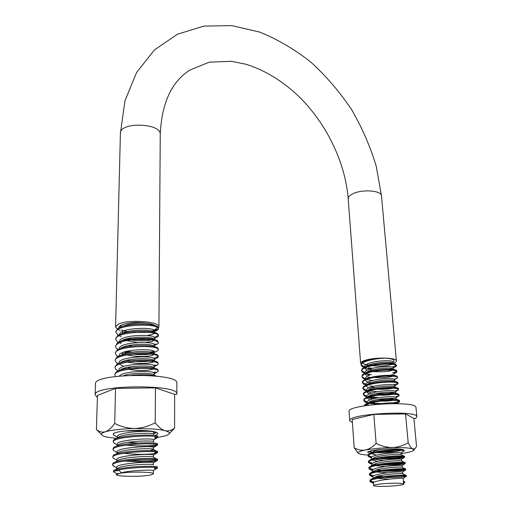 <?xml version="1.0" encoding="UTF-8"?>
<svg xmlns="http://www.w3.org/2000/svg" width="512" height="512" viewBox="0 0 512 512"><rect width="100%" height="100%" fill="white"/><g stroke="black" fill="none" stroke-linecap="round" stroke-linejoin="round"><path stroke-width="0.77" d="M154.381 352.16L149.075 353.03M129.133 352.557L124.806 351.757M118.227 349.504L117.088 348.768C111.814 345.037 121.203 340.512 135.117 339.488C149.107 338.438 160.8 341.075 157.926 343.674L154.47 345.184M153.562 353.005L154.157 352.57C159.13 347.91 116.71 348.915 119.302 356.122M127.059 360.211L129.997 360.794M133.837 361.293C139.616 361.805 144.672 361.773 148.992 361.203M153.478 332.256L154.208 331.75C160.128 326.72 118.598 327.002 119.738 334.662M126.17 338.97C136.333 341.21 145.018 341.434 152.218 339.635M394.438 379.629C394.95 377.837 377.549 378.298 369.536 381.446C366.49 382.643 365.318 383.821 366.016 384.992M371.155 387.066L375.251 387.61M393.696 386.438L394.95 385.76C396.691 383.891 378.432 384.192 370.035 387.45M392.89 362.022L392.89 361.952C393.306 359.942 376.096 360.307 368.141 363.616C365.235 364.819 364.045 366.016 364.57 367.213M365.094 367.808L372.275 369.965M390.253 369.325L393.325 368.102C395.565 365.946 377.126 366.029 368.634 369.536C366.086 370.534 364.838 371.546 364.89 372.576L364.896 372.634M365.818 385.114L363.398 384.058L362.47 382.746C362.483 381.581 364 380.435 367.014 379.302C377.51 375.322 400.256 375.283 397.338 377.952L394.246 379.328M372.493 380.525L366.362 379.552M365.261 379.238L363.123 378.285C360.966 376.71 362.106 375.059 366.56 373.338C376.307 369.542 397.568 369.197 396.934 371.68L393.754 373.459M374.349 482.144L370.112 480.883M369.933 481.286L370.048 480.07C370.528 479.443 372.077 478.816 374.682 478.182C384.979 475.616 407.104 474.566 406.266 475.443M373.504 482.81L369.965 481.286C369.952 480.55 371.552 479.795 374.746 479.014C384.774 476.525 406.349 475.424 406.317 476.224L406.342 476.262C406.771 476.806 394.771 477.773 383.917 477.414M383.661 476.608L377.28 476.243M373.658 475.808L369.6 474.458M369.408 474.08L369.568 473.606C370.099 472.992 371.635 472.365 374.17 471.738M379.59 477.216L375.264 476.832M372.941 476.474L369.466 474.899C369.421 474.138 371.027 473.357 374.285 472.55M374.227 471.718C384.403 469.075 406.47 468.07 405.728 469.05L405.728 469.082M403.981 469.555C400.422 470.093 394.912 470.387 387.45 470.419M381.747 470.298L376.32 469.933M373.062 469.491L369.082 468.128M368.922 467.891L369.062 467.258L373.715 465.293C383.866 462.573 405.862 461.613 405.178 462.682L405.152 462.739M374.291 472.544C384.32 469.946 406.106 468.915 405.792 469.843C406.15 470.515 393.21 471.597 381.971 471.104M372.41 470.157L368.941 468.544C368.979 467.757 370.592 466.944 373.773 466.112M403.814 463.168C400.045 463.866 393.754 464.198 384.928 464.179M372.467 463.206L368.614 461.837M368.435 461.414L368.666 460.87L373.184 458.893C383.366 456.096 405.338 455.174 404.557 456.358M373.786 466.112C383.776 463.443 405.44 462.445 405.235 463.462L402.08 465.594C401.939 464.954 384.474 465.939 376.378 468.218M405.242 463.494C405.613 464.275 391.622 465.44 380.269 464.819M376.883 464.576L373.786 464.211M371.942 463.898L368.8 462.758L368.506 462.221C368.525 461.395 370.106 460.557 373.248 459.706C383.347 456.947 405.114 456 404.621 457.146L401.485 459.258C401.549 458.522 384.013 459.469 375.846 461.818C373.254 462.554 371.949 463.283 371.936 464L372.026 465.28M403.565 456.813C399.552 457.67 392.627 458.048 382.784 457.946M371.84 456.96L368.141 455.501M368.013 455.923L368.243 454.477L372.71 452.525M404.582 456.352L404.653 457.165C405.165 458.042 390.125 459.334 378.81 458.547M371.462 457.67L368.39 456.499L368.038 455.917C367.981 455.072 369.562 454.214 372.781 453.344M372.723 452.525C381.146 450.125 399.11 448.96 402.938 449.677M397.094 451.379L380.915 451.725M372.794 453.338C382.899 450.47 404.819 449.594 404.077 450.861M384.32 452.602L377.395 452.314M370.963 451.45L369.837 451.155M364.211 405.843L364.762 404.762L368.813 402.739M364.614 405.779L368.915 403.501C378.765 400.058 400.256 399.514 399.667 401.536L395.75 403.136M368.877 402.72C378.253 399.411 398.829 398.714 399.514 400.582L399.584 400.896M399.36 401.165C398.502 401.786 396.352 402.336 392.909 402.829M381.133 403.533L370.944 402.886M367.2 402.112L363.878 400.314M363.789 400.096L364.403 398.662L368.365 396.627M377.018 404.198L369.338 403.36M367.226 402.874L364.602 401.773L363.84 400.64C363.84 399.546 365.363 398.47 368.41 397.408C378.291 393.894 399.757 393.389 399.078 395.507L395.443 397.133M368.371 396.627C377.651 393.312 397.805 392.595 398.918 394.483L399.104 395.507M379.194 397.619L370.074 396.896M366.733 396.186L363.437 394.253M363.347 393.875L364.058 392.525L367.885 390.573M375.808 398.24L368.518 397.37M366.765 396.947L364.288 395.866L363.405 394.637C363.328 393.53 364.851 392.429 367.974 391.347C377.779 387.757 399.187 387.296 398.554 389.51L395.027 391.162M367.898 390.566C377.114 387.206 397.146 386.502 398.31 388.454L398.464 388.742M377.6 391.706L369.216 390.95M366.234 390.272L362.957 388.218M366.31 391.014L363.834 389.92L362.867 387.917L363.584 386.515L367.405 384.563M362.906 388.678C362.886 387.546 364.422 386.426 367.514 385.312C377.254 381.658 398.592 381.242 398.054 383.533L396.877 384.518M367.456 384.544C376.57 381.107 396.627 380.435 397.786 382.483L397.965 382.867M397.811 383.174C397.229 383.75 395.629 384.294 393.011 384.806M366.611 384.608L362.509 382.4M362.438 382.221L363.174 380.55L366.976 378.541C376.026 375.078 395.789 374.406 397.254 376.486L393.958 375.008M373.466 386.413L369.907 386.003M365.35 378.522C361.965 377.434 361.139 376.09 362.874 374.49L366.483 372.57C375.45 369.094 394.842 368.397 396.621 370.496L396.864 370.918M396.723 371.309L392.634 372.973M366.554 373.158L365.594 372.922M364.902 372.717L361.613 370.49M361.555 370.195L362.47 368.512L366.048 366.63C374.906 363.091 394.323 362.419 396.051 364.595L396.339 365.043M371.539 374.675L365.562 373.638M364.96 373.453L362.739 372.442L361.581 370.95C361.523 369.747 363.04 368.557 366.125 367.392M396.237 365.427L392.294 367.11M372.608 368.301L368.48 367.84M364.448 366.906L361.171 364.685M361.146 365.101L362.029 362.63L365.542 360.736M366.131 367.386C375.776 363.533 396.973 363.232 396.448 365.786L395.085 366.989M370.592 368.858L368.538 368.576M364.07 367.482L362.278 366.63L361.12 365.107C361.133 363.872 362.637 362.656 365.632 361.466C371.283 359.514 377.856 358.413 385.35 358.157C392.256 358.682 395.046 359.859 393.728 361.67L392.909 362.259M368.275 365.146C375.597 362.086 391.603 361.453 392.813 363.162L392.986 363.629M392.186 364.288C387.834 365.914 381.139 366.381 372.115 365.696M362.797 362.874C363.085 363.853 364.896 364.563 368.218 365.005L368.256 365.005M390.285 363.386L392.045 362.771M362.874 374.49L368.717 371.066C376.122 368.058 392.102 367.398 393.363 369.043L393.446 369.574M392.493 370.214C388.23 371.674 381.811 372.115 373.242 371.546M369.152 370.899L368.71 370.797M366.982 370.278L364.576 368.038M365.421 366.682L368.269 365.146M393.933 375.539C392.883 377.069 380.23 378.413 371.904 377.133M367.552 376.134L365.011 374.099L365.523 372.947M365.242 373.318L369.67 375.264M377.651 376.109C384.704 376.192 389.792 375.674 392.915 374.554M365.35 385.408L369.683 383.002C377.229 380.019 393.741 379.379 394.483 380.979L396.512 381.901M369.626 382.47C367.021 381.824 365.619 380.998 365.44 380L365.434 379.949M365.146 379.309L369.203 377.018M369.069 375.482C366.541 376.454 365.306 377.446 365.37 378.464M370.131 389.005C377.76 386.08 394.266 385.414 395.002 386.944L394.816 387.539M393.152 388.186C389.203 389.139 383.814 389.491 376.986 389.229M371.334 388.602L370.093 388.352M368.749 387.987L365.933 385.946M370.611 395.046C378.278 392.166 394.867 391.482 395.578 392.947L397.875 394.003M393.146 394.246C389.466 395.014 384.589 395.328 378.515 395.181M369.35 393.933L366.4 391.949M365.862 391.386L370.125 389.011M370.029 387.456C367.488 388.403 366.221 389.363 366.24 390.33L366.272 390.483M367.302 391.59L371.917 393.024M376.39 393.536C384.102 393.894 389.99 393.53 394.061 392.435M395.501 391.565C396.019 389.907 378.541 390.432 370.502 393.485C367.923 394.413 366.669 395.354 366.739 396.301M366.445 403.686L371.11 401.12C378.867 398.24 395.789 397.574 396.154 399.021L398.458 400.09M393.018 400.333C389.728 400.934 385.498 401.197 380.326 401.126M369.984 399.91L366.842 398.003M366.234 397.491L370.605 395.046M367.853 397.606L372.723 398.982M377.568 399.488C384.826 399.77 390.432 399.424 394.381 398.464M396.173 399.027L396.038 397.568C396.576 395.994 379.053 396.55 370.95 399.539C368.435 400.454 367.181 401.376 367.187 402.31M368.557 405.184L367.347 404.09M396.595 403.603C394.547 402.33 387.853 402.56 376.518 404.301M375.002 450.752L381.184 449.402M370.003 459.981L375.475 457.094C383.808 454.643 401.715 453.76 401.088 454.611L403.994 456.077M376.73 455.091L371.558 453.696M369.562 453.606L374.989 450.752M371.206 450.803L370.97 451.539M404.077 450.874L400.947 452.966C401.325 452.115 383.584 453.005 375.373 455.45C372.717 456.211 371.411 456.954 371.462 457.69L371.539 458.957M372.064 465.766L372.23 465.146L376 463.469C384.307 461.082 402.24 460.166 401.683 460.922M377.638 461.363L372.115 460.032M374.79 459.334L383.93 460.23M401.658 460.883L401.485 459.258M372.614 472.16L372.736 471.494L376.512 469.882C384.845 467.552 402.835 466.598 402.227 467.277L402.08 465.632M375.699 465.658L385.619 466.502M371.232 479.277L376.986 476.32C385.408 474.054 403.443 473.062 402.765 473.658M376.365 468.218C373.747 468.941 372.422 469.651 372.39 470.336L372.429 470.477M376.653 472.019L387.52 472.787M402.65 472.026L402.624 471.974C402.573 471.411 385.005 472.429 376.89 474.65M399.411 485.261C402.24 484.845 403.674 484.435 403.712 484.038C404.282 482.778 386.112 482.989 377.632 484.358C374.957 484.768 373.606 485.165 373.587 485.542C373.158 486.803 390.803 486.598 399.411 485.261M376.87 474.656C374.195 475.354 372.877 476.038 372.915 476.704M377.632 478.406L389.6 479.11M403.712 484.038L403.149 478.374C402.854 477.914 385.472 478.982 377.37 481.114C374.726 481.792 373.414 482.458 373.421 483.104L373.587 485.542M154.381 333.402L152.288 334.509L147.014 335.494M123.475 332.858L121.754 331.93M121.619 326.893C127.853 323.712 136.198 322.47 146.669 323.168C150.893 323.757 153.862 324.646 155.578 325.824M146.56 323.155C136.486 321.869 128.288 322.438 121.965 324.864L119.898 327.597M121.459 329.946L127.552 332.41M154.438 339.578L152.25 341.427L145.331 342.496M137.491 342.522L124.378 340.211M121.107 334.112L121.222 334.054C127.277 329.229 152.064 329.005 154.24 332.224L154.464 332.499M119.75 342.598L121.088 341.12C127.098 336.378 152.064 336.122 154.195 339.219M152.218 339.629L153.152 339.29M154.534 338.202L154.566 338.029C155.546 333.568 118.88 334.784 119.552 341.523L119.571 341.773M119.821 342.464L120.96 343.68M152.07 355.379C145.312 356.973 136.902 356.826 126.842 354.95M123.693 353.997L121.6 353.056M120.774 348.371C126.509 343.552 152.282 343.245 154.234 346.31L154.477 345.03C155.597 340.71 118.611 341.984 119.437 348.582L119.405 348.934M152.819 346.368L153.741 345.952M123.61 352.16L126.707 353.088M132.602 354.15C139.309 354.886 145.094 354.854 149.958 354.054M152.038 362.419C145.523 363.904 137.306 363.808 127.379 362.118M120.435 355.622C126.074 350.765 152.71 350.4 154.221 353.472M153.83 354.669L152.07 355.373M153.306 369.03L151.968 369.498C145.754 370.88 137.779 370.822 128.051 369.318M125.67 368.794L123.885 368.288M120.269 362.803C125.92 358.048 152.787 357.632 154.138 360.595M153.626 361.824L152.045 362.413M152.026 360.589L153.408 360.083M154.349 359.264L154.368 359.155C155.366 355.149 118.362 356.499 119.059 362.829L119.078 363.117M120.16 364.621L123.891 366.438M127.398 367.373L130.963 367.981M135.661 368.467L147.514 368.397M151.328 367.808L151.955 367.654M119.827 370.304L120.038 370.131C125.363 365.376 152.806 364.896 154.118 367.757M154.291 366.413L154.298 366.291C155.379 362.413 118.138 363.834 118.931 370.003M123.546 375.674C133.101 372.358 153.306 372.813 154.138 375.027L154.144 375.565M154.202 373.453C155.43 370.221 123.296 370.688 119.322 376.045M137.587 443.021L127.872 442.278M115.974 438.726L117.811 437.677C121.722 433.344 154.854 432.218 153.696 434.278L153.715 432.326C154.618 429.926 116.589 431.814 117.35 436.614L117.376 436.838M153.715 432.384L154.65 431.776M117.907 437.587L118.4 437.933M139.149 441.133L147.686 440.986M117.242 445.952L117.606 445.408C121.043 441.171 154.867 439.923 153.6 441.85M153.645 439.955L153.658 439.885C154.662 437.651 116.352 439.603 117.216 444.237L117.171 445.664M117.606 445.03L118.413 445.619M116.973 453.779L117.312 453.222C120.339 449.069 154.707 447.674 153.574 449.459L151.168 450.138M115.488 451.584L113.402 450.4L113.056 449.6C111.859 444.339 159.098 442.208 157.568 445.062L153.549 447.456C154.17 445.434 116.07 447.482 117.056 451.91M116.794 461.619L117.088 460.979C120.173 456.973 154.611 455.488 153.523 457.126M153.498 457.12L153.504 455.072C153.446 453.28 115.974 455.405 116.826 459.629L116.845 459.821M119.117 470.368L115.053 470.995L119.117 470.368L121.171 472.8L116.506 474.605C115.738 476.736 142.746 476.941 150.938 474.918L153.35 473.818C154.438 471.699 126.554 471.469 118.65 473.574L116.538 473.536L116.506 474.605M114.4 470.176L118.784 467.731C126.682 464.448 154.56 463.629 153.408 464.832M153.446 462.893L153.446 462.784C153.434 461.152 115.802 463.334 116.659 467.386L116.666 467.475M116.909 467.942L117.414 468.358M153.357 470.579L157.389 468.045C157.978 466.458 124.448 467.341 115.053 470.995L115.072 469.984C124.678 466.24 158.874 465.453 157.414 467.11M156.115 467.642L154.502 467.885M157.389 468.045L154.496 468.864M112.666 464.147L112.928 463.424C116.115 458.81 158.918 457.158 157.53 459.392L157.504 459.482M156.435 459.91L154.515 460.243M114.938 466.81L112.627 465.056C111.584 460.269 158.208 457.952 157.517 460.339L154.502 461.222C146.835 462.144 136.87 462.074 124.608 461.018M154.509 460.243C148.365 461.03 139.846 461.101 128.966 460.454M112.851 456.55L113.158 455.648C116.262 450.842 158.995 449.299 157.568 451.712L157.555 451.75M156.717 452.218L154.592 452.659M115.085 459.117L113.075 457.978L112.813 457.306C111.763 452.301 158.227 450.067 157.549 452.646L154.592 453.626C146.438 454.669 136.128 454.566 123.661 453.312M113.075 448.614L113.485 447.802C117.075 442.886 159.123 441.51 157.574 444.09M156.922 444.595L154.694 445.114M157.568 445.062L154.688 446.074L147.642 446.707M154.662 445.12C147.424 446.144 137.946 446.15 126.221 445.126M115.955 444.09L113.632 442.778L113.242 440.954L113.702 440.026C117.907 434.995 158.982 433.76 157.664 436.499L157.67 437.523L154.707 438.566M157.094 437.018L154.726 437.606M113.222 441.926C112.16 436.48 159.066 434.413 157.67 437.478M116.141 436.544L113.798 435.226L113.363 434.317L113.869 433.376M131.763 375.238C142.822 374.285 150.944 374.56 156.115 376.064M114.867 375.002L114.893 374.074L116.128 372.186C122.138 366.592 155.955 366.061 157.901 369.734L158.118 370.272M115.533 376.48L114.899 375.002C113.792 367.84 159.584 366.349 158.099 371.194L157.875 371.718L154.15 373.248M155.27 372.064L153.178 372.55M115.104 366.861L116.397 364.806C122.822 359.213 155.904 358.765 157.888 362.547L158.182 364.045M118.234 370.944L116.243 369.747L115.053 367.776C114.074 360.448 159.558 359.008 158.195 364.051L157.952 364.621L154.272 366.15M155.328 364.986L153.427 365.44M115.245 359.84L116.557 357.613C122.976 351.878 155.795 351.488 157.965 355.411L158.24 356.25M158.125 356.48L153.715 358.374M118.221 363.731L116.41 362.624L115.187 360.608C114.323 353.088 159.52 351.725 158.253 356.928L157.952 357.542L155.725 358.726M115.411 352.909L116.934 350.317C123.482 344.614 155.277 344.288 157.958 348.211L158.291 349.03M155.354 358.848L154.368 359.123M118.221 356.608L116.685 355.661L115.418 353.478C114.368 345.779 159.699 344.474 158.253 349.862L157.875 350.618L155.597 351.808M153.946 351.373L150.208 352.026M132.16 352.07L126.65 351.245M115.661 345.92L117.299 343.014C124.192 337.408 154.944 337.133 157.869 341.075L158.182 342.394M155.533 344.006L154.106 344.41M115.757 338.957L117.44 335.917C124.422 330.214 154.925 329.978 157.894 334.061L158.387 335.078M158.298 335.405L154.285 337.459M132.307 346.035L128.474 345.523M118.374 342.477L117.299 341.773L115.718 339.322C114.886 331.302 159.654 330.099 158.419 335.853L157.952 336.71L155.526 337.965M147.469 338.547L135.386 338.554M115.936 331.757L117.773 328.787C124.826 323.046 154.79 322.912 157.939 327.053L158.438 328.224M158.342 328.48L155.61 330.214L152 331.13M155.52 337.971L154.534 338.272M151.296 338.97C144.166 340.006 136.378 339.859 127.936 338.528M118.272 335.392L115.917 332.32C114.963 324.115 159.789 322.989 158.419 328.902L157.843 329.907L153.485 331.706M115.053 470.995L113.517 471.75L114.33 472.282M118.784 467.731L113.562 470.669L113.517 471.75M153.312 470.522C153.248 469.645 131.162 470.195 121.178 472.806M148.89 332.442L133.658 332.48M127.13 331.654L121.882 330.234M118.944 328.07C118.496 326.912 119.507 325.843 121.965 324.864M156.659 327.123C156.928 328.608 155.238 329.901 151.603 331.014M158.451 328.141L158.912 326.982C160.243 321.338 127.405 319.072 118.106 324.307L115.584 326.944L117.261 329.184M117.933 329.562L120.218 330.509M152.051 331.142L152.435 331.046M403.622 483.034L404.698 482.515L403.546 482.112M404.698 482.515L404.614 481.658L403.469 481.293M391.923 362.733L390.093 363.379M365.6 360.71L371.424 359.034L385.344 358.157M363.546 361.632C364.96 360.627 367.59 359.763 371.424 359.034M392.998 363.558C395.29 362.707 396.416 361.837 396.384 360.96C396.896 357.523 375.187 357.024 365.267 360.288C362.15 361.261 360.602 362.266 360.621 363.296L361.082 364.096M352.422 422.662L349.715 420.73L349.082 411.59C346.304 404.442 417.248 400.154 415.981 407.616L416.87 416.819L415.674 418.413L413.888 418.445L405.53 413.882L373.83 414.413L352.205 419.514L354.195 447.782L358.246 453.184M349.715 420.73C346.957 413.952 418.182 409.728 416.87 416.819M413.888 418.445L416.55 446.47L414.944 448.666L412.845 449.03C411.36 448.224 409.805 446.125 408.186 442.726C403.469 445.613 398.266 447.213 392.576 447.533C386.918 447.475 381.434 446.093 376.128 443.386C372.819 446.886 369.222 449.107 365.344 450.042C361.446 450.605 357.734 449.85 354.195 447.782M376.128 443.386L373.83 414.413M408.186 442.726L405.53 413.882M401.011 453.606L405.683 452.87C410.637 451.949 413.331 451.014 413.76 450.061L412.845 449.03C411.526 448.474 409.075 448.058 405.478 447.782L392.576 447.533C381.933 447.814 372.858 448.653 365.344 450.042C360.179 451.085 357.792 452.09 358.17 453.069L359.469 453.882C361.146 454.445 363.987 454.842 367.981 455.072M369.843 453.414L367.622 452.294C367.494 450.368 388.179 448.179 398.656 449.069C401.965 449.325 403.802 449.741 404.154 450.317L404.077 450.746M368.806 451.494L371.021 452.211M375.757 452.64C386.541 452.819 395.136 452.058 401.549 450.349M369.024 451.411L370.758 451.699M97.414 397.542L95.13 394.88L95.488 383.821C93.395 373.056 179.821 372.576 176.851 383.206L176.851 394.304L174.618 394.336L155.475 387.872L115.552 388.384L97.478 395.386L96.41 429.402L100.531 433.587M95.13 394.88C93.005 384.659 179.846 384.019 176.858 394.131M169.862 433.05L174.605 427.994C171.693 430.47 168.506 431.379 165.056 430.72C161.638 429.626 158.349 426.957 155.194 422.72C148.89 426.202 142.125 428.128 134.912 428.493C127.782 428.41 121.05 426.714 114.701 423.418C111.654 427.776 108.512 430.573 105.261 431.814C102.029 432.608 99.078 431.802 96.41 429.402M114.701 423.418L115.552 388.384M174.605 427.994L174.618 394.336M155.194 422.72L155.475 387.872M157.658 437.414L164.73 435.987C167.411 435.232 168.947 434.432 169.331 433.587C169.734 432.55 168.314 431.597 165.056 430.72C162.022 429.939 157.824 429.338 152.454 428.934L134.912 428.493C121.587 428.819 111.706 429.926 105.261 431.814C102.432 432.73 101.197 433.664 101.555 434.618C101.971 435.539 103.77 436.365 106.963 437.082L116.474 438.438M113.427 434.675L113.28 433.971C113.702 431.539 133.094 429.587 146.586 430.682C153.363 431.226 157.107 432.096 157.818 433.299C158.054 433.946 157.21 434.573 155.283 435.181M153.702 433.856L156.474 432.339M153.702 433.363L156.314 432.608M153.715 432.435L155.43 431.981M126.912 430.989L145.523 430.611M158.912 326.982L160.25 134.541C161.542 122.957 119.616 121.6 120.403 133.344L115.584 326.944M360.621 363.296L348.198 198.842C348.128 197.146 349.523 195.539 352.384 194.029C361.466 188.947 381.754 190.355 381.498 195.981L396.384 360.96M406.374 476.262L406.298 475.443M369.453 474.899L369.389 474.086M402.624 471.974L405.792 469.843L405.722 469.05M368.973 468.544L368.909 467.731M405.222 463.501L405.171 462.701M368.493 462.214L368.429 461.408M404.083 450.861L404.019 450.157M399.642 401.542L399.578 400.768M363.834 400.64L363.776 399.872M363.379 394.643L363.322 393.875M398.56 389.504L398.49 388.742M398.01 383.392L397.952 382.771M362.477 382.739L362.419 381.984M396.954 371.674L396.89 370.918M361.587 370.95L361.53 370.202M396.416 365.664L396.358 365.037M392.883 361.952L393.018 363.469M364.89 372.576L364.941 373.203M365.344 378.464L365.395 379.155M394.451 379.629L394.573 381.018M366.259 390.33L366.317 391.098M395.507 391.558L395.635 392.973M366.72 396.307L366.784 397.146M367.181 402.31L367.258 403.322M370.957 451.418L371.053 452.614M400.96 452.979L401.101 454.611M372.416 470.336L372.544 471.981M402.643 472.006L402.79 473.658M372.902 476.704L373.011 478.074M119.578 341.523L119.571 341.882M154.534 338.029L154.522 339.386M119.085 362.829L119.072 363.366M154.349 359.162L154.336 360.698M118.918 370.01L118.906 370.65M154.291 366.285L154.278 367.84M154.227 373.453L154.208 375.309M117.382 436.614L117.35 437.939M153.645 439.885L153.632 441.85M117.03 451.91L116.992 453.408M153.581 447.488L153.562 449.408M116.851 459.629L116.813 461.139M116.672 467.392L116.634 468.858M153.446 462.835L153.427 464.832M157.44 468.096L157.446 467.104M157.498 460.371L157.504 459.386M112.646 464.883L112.666 464.064M157.549 452.698L157.555 451.718M112.838 457.139L112.858 456.314M157.606 445.062L157.613 444.09M113.024 449.594L113.05 448.614M158.131 371.194L158.138 370.278M115.046 367.782L115.072 366.861M158.234 356.934L158.24 356.026M115.232 360.282L115.245 359.686M158.285 349.869L158.291 348.966M115.398 353.472L115.424 352.563M158.381 335.853L158.387 334.963M158.432 328.909L158.438 328.019M115.923 332.256L115.942 331.418M116.934 473.766L113.53 471.821M153.446 462.784L157.517 460.339M116.659 467.795L112.877 465.626M153.504 455.078L157.549 452.646M116.838 460.115L113.075 457.978M117.018 452.454L113.402 450.4M153.658 439.878L157.67 437.523M117.19 444.794L113.632 442.778M117.37 437.229L113.798 435.226M154.227 373.696L157.875 371.718M154.285 366.586L157.952 364.621M118.362 370.886L116.243 369.747M154.349 359.462L157.952 357.542M118.368 363.667L116.41 362.624M154.157 352.57L157.875 350.618M118.362 356.538L116.685 355.661M154.47 345.466L157.92 343.674M118.362 349.434L117.088 348.768M154.534 338.47L157.952 336.71M118.515 342.406L117.299 341.773M154.208 331.75L157.843 329.907M121.133 336.742L119.738 336.026M118.381 335.328L117.491 334.867M120.8 341.267L117.293 343.014M155.475 339.866L157.869 341.075M154.234 346.317L155.757 347.091M154.138 375.027L156.09 376.058M117.606 445.408L115.853 446.426M117.312 453.222L115.437 454.317M153.562 449.485L156.653 451.213M117.088 460.979L114.931 462.246M153.504 457.178L156.685 458.97M153.382 470.573L153.35 473.818M403.648 483.264L404.691 482.554M403.45 481.062L404.147 481.421M373.421 483.386L370.163 481.69M372.928 476.986L369.696 475.309M403.149 478.374L406.317 476.224M372.442 470.656L369.19 468.986M371.955 464.371L368.8 462.758M371.469 458.074L368.39 456.499M370.989 451.821L369.734 451.181M367.232 403.021L364.602 401.773M396.723 403.597L399.61 401.722M366.771 397.05L364.288 395.866M396.051 397.664L399.002 395.757M366.317 391.085L363.834 389.92M395.52 391.706L398.464 389.818M365.76 385.152L363.398 384.058M394.95 385.76L397.946 383.834M365.235 379.258L363.123 378.285M394.464 379.782L397.331 377.952M364.71 373.344L362.739 372.442M393.939 373.914L396.774 372.122M365.466 368.077L364.986 367.853M364.115 367.462L362.278 366.63M393.325 368.102L396.282 366.24M392.902 362.189L393.728 361.67M392.813 363.162L394.598 363.949M393.363 369.05L395.328 369.92M365.427 366.682L364.352 367.341M395.002 386.944L397.114 387.91M401.677 460.947L404.704 462.47M402.214 467.315L405.267 468.864M372.23 465.146L370.278 466.445M402.739 473.696L405.843 475.277M372.736 471.494L370.701 472.851M160.25 134.541C161.664 103.098 171.59 81.581 190.016 69.984L209.325 62.157L231.443 61.306L245.965 64.25C264.582 70.054 282.112 80.691 298.547 96.147C326.394 123.258 345.325 162.349 348.198 198.842M120.403 133.344L124.966 100.749L136.621 72.435L154.515 49.888L177.44 34.227L203.84 26.112L231.731 25.6L259.597 32.045C277.792 39.43 294.931 49.504 311.021 62.259C326.285 76.262 339.782 92.006 351.52 109.485C362.086 127.68 370.33 146.63 376.256 166.342L381.498 195.981M358.17 453.069L357.203 452.198M413.76 450.061L414.944 448.666M367.936 451.936L367.622 452.294M101.555 434.618L96.576 429.594M169.331 433.587L173.434 429.408M157.203 432.698L157.818 433.299"/></g></svg>
